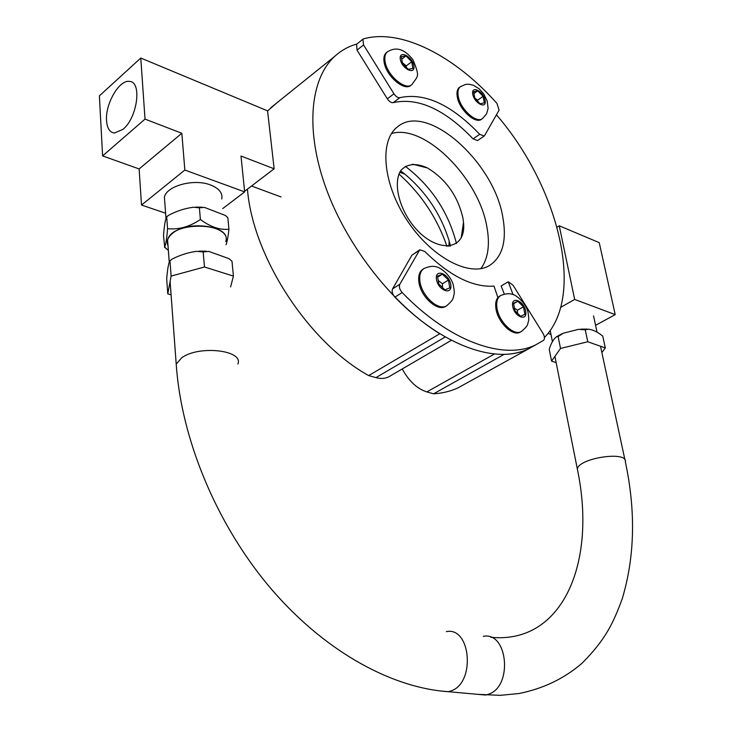<?xml version="1.0" encoding="UTF-8"?>
<svg xmlns="http://www.w3.org/2000/svg" width="732" height="732" viewBox="0 0 732 732"><rect width="100%" height="100%" fill="white"/><g stroke="black" fill="none" stroke-linecap="round" stroke-linejoin="round"><path stroke-width="1.1" d="M504.183 354.325L433.573 393.807L426.82 391.913C417.02 388.71 408.831 381.061 402.243 368.946M389.964 376.102L388.738 376.815C385.069 378.673 380.796 378.938 375.937 377.62L368.672 375.58L439.859 333.719M277.126 102.645L267.583 110.953M247.443 189.13C252.659 256.868 308.748 342.603 368.672 375.58M356.896 44.021C348.496 46.372 341.094 50.508 334.67 56.41C309.819 79.193 304.997 131.028 326.435 189.332C347.856 247.572 393.816 305.491 439.667 333.664M504.357 354.38C513.223 354.087 521.23 352.284 528.367 348.972L535.632 344.891M544.462 337.47C585.737 295.371 558.562 186.642 496.442 114.796M502.857 217.422C494.219 162.156 426.829 101.73 397.54 126.837C378.984 140.654 382.772 184.052 407.367 220.799C431.743 257.691 469.669 277.401 489.287 265.643C502.463 257.024 506.983 240.956 502.857 217.422M480.915 268.635C488.061 258.652 490.083 244.946 486.981 227.506C479.314 178.745 424.734 123.461 391.51 133.535M462.908 217.88C457.701 195.856 445.907 179.23 427.534 167.994C416.023 162.76 407.129 163.593 400.843 170.501C394.054 181.014 397.311 201.556 408.959 219.737C431.157 253.72 466.979 253.949 463.502 222.427L462.908 217.88M456.457 243.536C448.35 211.996 431.294 186.257 405.318 166.32M450.482 246.172L449.164 241.038C441.012 214.43 426.234 192.132 404.833 174.125L400.578 170.876M447.005 246.519C437.324 218.246 421.293 194.072 398.913 173.987M433.573 393.807C442.595 393.249 450.784 391.236 458.159 387.777L465.021 383.98M106.552 120.597C105.134 104.063 119.206 79.623 129.335 81.398C142.228 81.344 137.515 117.742 122.967 129.354L114.448 133.032C109.763 132.4 107.128 128.256 106.552 120.597M145.018 119.106L140.782 58.038L267.573 110.852L274.143 168.79L240.993 156.035L244.662 191.894L184.848 170.044L181.829 133.27L145.018 119.106L102.599 155.907L139.126 168.936L181.829 133.27M102.599 155.907L99.387 95.865L140.782 58.038M244.598 191.299L274.143 168.79M222.674 208.629L244.662 191.894M139.126 168.936L141.514 205.061L184.848 170.044M141.514 205.061L165.606 213.204M230.607 286.926L233.417 276.101L231.989 261.223L228.988 258.652L208.785 251.396L203.176 251.909L196.423 251.332C188.097 252.522 180.109 255.047 172.468 258.908L169.76 260.931C168.433 263.712 167.418 269.742 166.695 279.02L167.774 293.852L171.087 294.822M164.837 202.938L164.407 197.155C166.585 185.827 193.889 178.452 210.285 184.876C219.024 188.298 222.857 193.001 221.769 199.003M228.933 229.226L227.835 217.669L225.429 215.492L204.429 207.394L199.388 207.806L193.312 207.238C184.674 208.419 176.439 211.109 168.589 215.318L166.53 216.937C165.231 219.893 164.233 226.115 163.529 235.603L164.673 247.123C165.89 244.104 166.859 237.964 167.573 228.686C178.8 229.802 189.734 226.737 200.394 219.509C210.432 226.938 219.948 230.177 228.933 229.226C228.219 236.125 227.259 241.295 226.069 244.717M168.351 250.252L164.435 247.196M168.003 245.632L167.591 240.032C171.718 220.515 232.501 222.254 225.758 241.414M167.573 228.686L166.704 217.001M233.417 276.101L204.475 266.988L171.105 276.092L167.774 293.852M171.105 276.092L169.989 261.04M200.394 219.509L199.388 207.806M204.475 266.988L203.176 251.909M557.034 227.149L559.239 225.795L599.234 242.64L615.219 314.623L574.666 299.443L560.675 307.358M550.986 334.451L547.994 333.417M615.219 314.623L595.573 325.328M559.239 225.795L574.666 299.443M601.86 352.495L605.318 347.965L602.756 336.134C597.925 332.108 593.167 329.793 588.491 329.199L585.243 329.803L578.417 329.363L563.247 333.234L558.113 336.519L556.476 336.766C553.484 339.099 551.068 343.281 549.229 349.31L551.562 361.114L556.155 362.633M605.318 347.965L587.769 341.762L560.52 348.459L551.562 361.114M560.52 348.459L558.113 336.519M587.769 341.762L585.243 329.803M497.906 297.576L493.981 286.084C472.835 287.566 449.768 276.019 424.78 251.451L419.765 249.804L411.906 255.203L392.562 288.884C391.556 291.4 392.334 294.154 394.887 297.137C442.247 346.026 496.543 364.618 528.339 348.917L535.266 345.065M419.765 249.804L399.818 284.281C398.83 286.798 399.617 289.561 402.17 292.562C449.64 341.725 503.918 360.547 535.586 344.909L543.501 340.38C544.928 338.925 544.773 336.601 543.025 333.399L513.05 285.224L508.246 281.765L501.164 285.983L504.302 294.072M508.246 281.765L513.05 294.584M393.972 93.824L363.548 44.936L362.907 39.217L363.621 38.823C401.777 28.209 455.487 56.639 496.973 103.45L499.105 110.129L484.639 135.512L484.172 136.024L479.707 134.295C451.251 104.557 424.652 92.342 399.901 97.658C397.924 97.951 395.948 96.679 393.972 93.824L387.329 98.82C389.296 101.656 391.272 102.928 393.249 102.626C418.063 97.21 444.672 109.297 473.082 138.87L477.557 140.581L484.172 136.024M356.575 44.286L357.015 50.133L387.329 98.82M474.821 98.244L473.595 91.729L477.731 90.795L483.074 96.331L484.319 102.809L480.21 103.798L474.821 98.244M482.452 118.602L481.638 119.17C475.526 124.568 459.165 109.681 457.262 96.798C456.512 92.314 457.226 89.176 459.394 87.373L459.632 87.2M477.731 90.795L473.933 93.522M477.584 101.089L477.612 100.22L483.074 96.331M477.612 100.22L474.784 98.051M402.444 63.428L401.337 56.693L405.995 55.87L411.732 61.735L412.857 68.433L408.236 69.311L402.444 63.428M411.521 84.875L410.963 85.296C404.412 91.811 385.746 75.735 384.09 61.927C383.477 57.718 384.199 54.671 386.249 52.768L386.771 52.365M405.995 55.87L401.74 59.146M406.205 67.243L406.251 65.917L411.732 61.735M406.251 65.917L402.316 62.65M438.788 283.998L437.489 276.138L442.348 274.189L448.46 280.045L449.777 287.859L444.955 289.872L438.788 283.998M445.98 306.177L445.468 306.498C437.388 311.795 420.754 296.744 418.933 282.278C418.063 275.909 419.409 271.535 422.959 269.184L423.709 268.699M442.348 274.189L437.654 277.126M442.512 287.548L442.412 283.787L448.46 280.045M442.412 283.787L438.203 280.493M514.944 310.78L513.516 303.231L517.789 301.264L523.453 306.772L524.899 314.284L520.653 316.315L514.944 310.78M520.672 331.88L519.958 332.273C512.647 336.537 498.089 322.565 496.022 309.142C494.988 302.554 496.241 298.189 499.81 296.048L500.322 295.746M517.789 301.264L513.608 303.698M517.524 313.287L517.451 310.249L523.453 306.772M517.451 310.249L514.431 308.053M426.82 391.913L494.512 353.977M375.937 377.62L445.276 336.94M168.021 245.778C166.127 241.441 167.683 237.25 172.688 233.206C188.948 219.408 231.66 226.49 225.776 241.56M477.731 694.339L500.185 695.345L518.906 693.543C543.336 688.629 564.381 678.518 582.05 663.201C605.574 639.649 613.324 622.95 622.218 598.813C634.836 556.796 635.879 511.146 625.357 461.865C627.855 450.445 577.511 458.25 577.392 469.294L554.911 356.383M440.207 690.953L485.581 695.043L488.4 694.275C513.178 686.607 507.807 631.158 483.276 636.355M176.604 369.248L176.211 364.133C181.234 438.331 215.675 522.218 268.305 585.499C321.092 648.598 388.756 687.494 448.158 691.703L450.994 690.907C475.809 683.002 470.841 626.253 446.3 631.652M170.099 281.454L176.211 364.133L181.618 357.884C198.802 344.909 244.012 350.207 237.873 364.051M402.17 292.562L394.887 297.137M399.818 284.281L392.562 288.884M419.033 250.591L411.906 255.203M357.015 50.133L363.548 44.936M473.082 138.87L479.707 134.295M393.249 102.626L399.901 97.658M472.762 94.291C470.978 84.958 483.422 91.061 485.115 100.257C487 109.58 474.482 103.615 472.762 94.291M458.205 96.121C460.108 109.004 476.468 123.909 482.58 118.511L486.533 113.945L488.098 108.473L487.219 101.071L483.788 94.044L479.094 88.755L473.375 85.251L468.974 84.226L465.772 84.372L460.327 86.696C458.159 88.499 457.445 91.637 458.205 96.121M460.547 86.541L459.394 87.373M400.312 59.292C398.702 49.648 412.336 56.327 413.855 65.834C415.575 75.478 401.859 68.945 400.312 59.292M385.032 61.195C386.688 75.012 405.363 91.097 411.906 84.583C418.137 75.378 420.104 77.327 413.004 59.85C404.522 48.898 395.911 46.299 387.182 52.045C385.133 53.939 384.419 56.986 385.032 61.195M387.64 51.679L386.249 52.768M436.464 279.468C434.588 268.223 448.981 273.439 450.756 284.528C452.76 295.755 438.276 290.75 436.464 279.468M445.468 306.498L446.511 305.866C450.784 302.316 453.062 299.507 453.346 297.421C453.959 293.386 455.258 295.078 453.081 284.043C449.228 272.999 438.441 266.613 435.97 266.796C432.951 265.798 428.961 266.375 423.984 268.525C420.442 270.886 419.107 275.25 419.967 281.628C421.797 296.103 438.441 311.164 446.511 305.866L446.959 305.592M512.72 306.47C510.662 295.664 523.7 300.395 525.658 311.054C527.836 321.833 514.715 317.295 512.72 306.47M519.958 332.273L521.001 331.688C525.292 328.32 527.552 325.703 527.772 323.846C528.44 320.232 529.501 321.76 527.964 311.832C524.963 301.218 514.331 294.026 512.135 294.291C509.353 293.248 505.583 293.623 500.834 295.444C497.275 297.585 496.012 301.95 497.055 308.538C499.123 321.97 513.69 335.951 521.001 331.688L521.623 331.34M388.738 376.815L451.434 340.288M270.95 107.604L334.67 56.41M427.534 167.994L412.564 164.169M463.502 222.427L461.215 237.671M404.833 174.125L399.745 172.258M449.164 241.038L448.908 246.41M458.159 387.777L528.367 348.972M251.524 186.029L281.033 196.945M206.159 251.186L199.067 251.149M172.468 258.908L169.751 260.931M165.972 218.163L164.407 197.155M202.096 207.193L195.645 207.11M168.589 215.309L166.53 216.928M167.601 249.795L164.673 247.132M169.22 262.019L167.591 240.032M587.128 329.089L580.751 329.144M561.902 333.81L556.668 336.638M597.019 332.072L593.542 315.876M552.45 341.762L550.199 330.471M624.963 459.998L600.524 346.273M577.392 469.294C597.156 563.347 562.167 644.563 490.815 637.261M449.768 243.262L449.082 242.695M400.935 171.142L400.459 171.059M535.586 344.909L528.339 348.917M356.393 44.423L362.907 39.217"/></g></svg>
